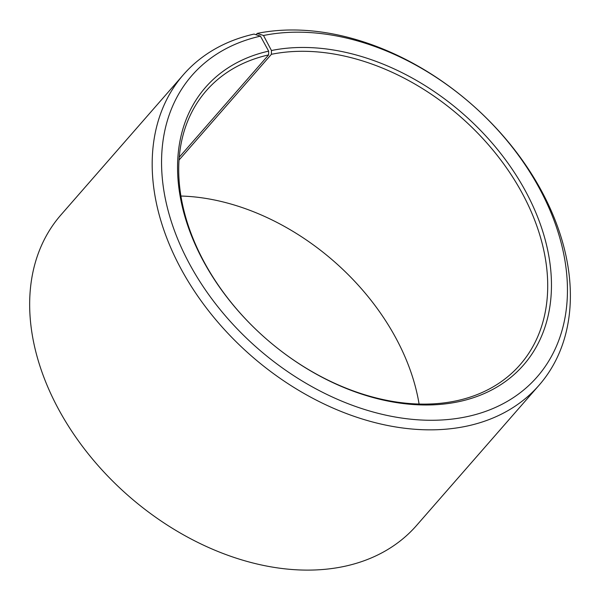 <?xml version="1.0" encoding="UTF-8"?>
<svg xmlns="http://www.w3.org/2000/svg" width="600" height="600" viewBox="0 0 600 600"><rect width="100%" height="100%" fill="white"/><g stroke="black" fill="none" stroke-linecap="round" stroke-linejoin="round"><path stroke-width="0.9" d="M419.092 404.062A208.298 147.547 41.1 0 0 180.945 196.035M183.495 74.61A236.07 167.22 41.1 0 0 212.295 315.487A236.07 167.22 41.1 0 0 468.495 425.752A236.07 167.22 41.1 0 0 539.07 385.222L416.55 525.48A236.07 167.22 41.1 0 1 345.975 566.018A236.07 167.22 41.1 0 1 89.775 455.745A236.07 167.22 41.1 0 1 60.968 214.875L183.495 74.61A236.07 167.22 41.1 0 1 254.062 34.08L260.438 36.15L268.642 51.127L268.612 54.907A208.298 147.547 41.1 0 0 206.34 90.668A208.298 147.547 41.1 0 0 231.757 303.202A208.298 147.547 41.1 0 0 457.822 400.5A208.298 147.547 41.1 0 0 520.088 364.733A208.298 147.547 41.1 0 0 495.795 153.593A208.298 147.547 41.1 0 0 271.388 54.307L179.055 160.012M268.642 51.127A211.072 149.512 41.1 0 0 204.022 262.29A211.072 149.512 41.1 0 0 460.373 401.325A211.072 149.512 41.1 0 0 525.817 191.692A211.072 149.512 41.1 0 0 271.455 50.52L271.388 54.307M260.438 36.15A229.125 162.3 41.1 0 0 190.297 265.373A229.125 162.3 41.1 0 0 468.57 416.303A229.125 162.3 41.1 0 0 539.61 188.738A229.125 162.3 41.1 0 0 263.498 35.498L271.455 50.52M256.058 34.725L257.212 33.405L263.498 35.498M539.07 385.222A236.07 167.22 41.1 0 0 511.537 145.928A236.07 167.22 41.1 0 0 257.212 33.405M268.612 54.907L179.273 157.178"/></g></svg>
